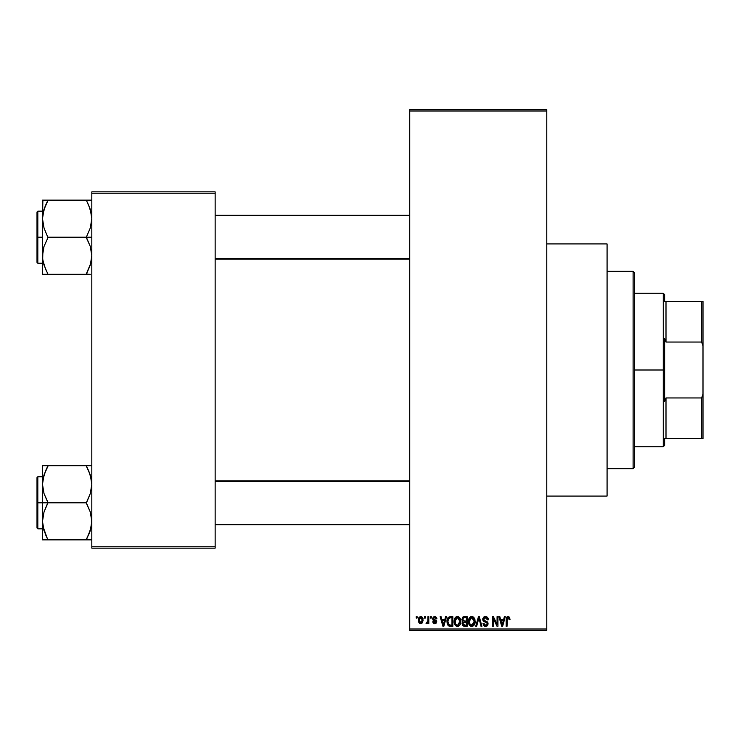 <?xml version="1.0" encoding="UTF-8"?>
<svg xmlns="http://www.w3.org/2000/svg" width="740" height="740" viewBox="0 0 740 740"><rect width="100%" height="100%" fill="white"/><g stroke="black" fill="none" stroke-linecap="round" stroke-linejoin="round"><path stroke-width="1.11" d="M546.777 496.077L607.077 496.077L607.077 243.923L546.777 243.923L607.077 243.923L607.077 496.077L546.777 496.077M409.738 111L409.738 629L546.777 629L546.777 111L409.738 111L409.738 109.631L546.777 109.631L546.777 111L546.777 109.631L409.738 109.631L409.738 630.369L546.777 630.369L546.777 111L409.738 111M424.446 618.039L424.446 616.67L425.315 616.67L425.315 618.039L424.446 618.039L425.315 618.039L425.315 616.67L424.446 616.67L425.315 616.67L425.315 618.039L424.446 618.039L424.446 616.67L424.446 618.039M427.85 622.729L426.888 623.765L426.064 623.395L426.314 622.396L427.766 621.711L427.933 616.67L428.802 616.67L428.802 623.644L427.933 623.644L427.933 622.534L427.1 623.737L426.064 623.395L426.314 622.396L427.637 622.053L427.933 620.287L427.766 621.711L426.314 622.396L426.064 623.395L426.888 623.765L427.933 622.534L427.933 623.644L428.802 623.644L428.802 616.67L427.933 616.67L428.802 616.67L428.802 623.644L427.933 623.644M430.421 618.039L430.421 616.67L431.291 616.67L431.291 618.039L430.421 618.039L431.291 618.039L431.291 616.67L430.421 616.67L431.291 616.67L431.291 618.039L430.421 618.039L430.421 616.67L430.421 618.039M432.66 618.797L433.918 616.688L436.434 617.364L436.896 618.788L436.026 618.908L434.713 617.539L433.538 618.621L436.618 620.971L435.943 623.478L434.417 623.737L433.113 622.913L432.789 621.776L433.659 621.646L434.778 622.775L435.906 621.924L433.242 620.351L432.66 618.797L435.906 621.924L434.778 622.775L433.659 621.646L432.789 621.776L434.805 623.765L436.776 621.776L433.538 618.621L434.713 617.539L436.026 618.908L436.896 618.788L434.769 616.54L432.66 618.797M445.572 616.67L444.823 619.528L445.572 616.67L446.488 616.67L443.843 626.262L442.918 626.262L440.134 616.67L441.049 616.67L441.808 619.528L444.823 619.528L441.808 619.528L441.049 616.67L440.134 616.67L442.918 626.262L443.843 626.262L446.488 616.67L445.572 616.67L446.488 616.67L443.843 626.262L442.918 626.262L440.134 616.67L441.049 616.67M457.459 616.54L459.494 617.438L460.622 619.63L460.789 622.183L459.919 624.986L458.624 626.133L457.033 626.355L455.618 625.698L454.425 623.792L454.545 618.807L455.701 617.16L457.459 616.54L454.961 618.011L454.092 621.452C453.944 624.116 455.063 625.753 457.45 626.382C459.882 625.735 461.011 624.061 460.817 621.341L459.956 618.048L457.459 616.54M471.778 616.54L473.822 617.438L474.951 619.63L475.117 622.183L474.248 624.986L472.953 626.133L471.362 626.355L469.706 625.466L468.753 623.792L468.873 618.807L470.029 617.16L471.778 616.54L469.28 618.011L468.42 621.452C468.263 624.116 469.382 625.753 471.778 626.382C474.21 625.735 475.339 624.061 475.145 621.341L474.285 618.048L471.778 616.54M508.14 616.54L509.509 617.216L510.026 619.528L509.157 619.658L508.408 617.715L507.215 618.242L507.039 626.262L506.169 626.262L506.474 617.65L508.14 616.54L506.169 619.75L506.169 626.262L507.039 626.262L507.159 618.39L508.102 617.66L509.157 619.658L510.026 619.528L509.509 617.216L508.343 616.549M504.375 616.67L503.626 619.528L504.375 616.67L505.291 616.67L502.636 626.262L501.72 626.262L498.936 616.67L499.852 616.67L500.61 619.528L503.626 619.528L500.61 619.528L499.852 616.67L498.936 616.67L501.72 626.262L502.636 626.262L505.291 616.67L504.375 616.67L505.291 616.67L502.636 626.262L501.72 626.262L498.936 616.67L499.852 616.67M497.067 616.67L497.067 624.347L497.067 616.67L497.946 616.67L497.946 626.262L497.012 626.262L493.33 618.566L493.33 626.262L492.461 626.262L492.461 616.67L493.395 616.67L497.067 624.347L493.395 616.67L492.461 616.67L492.461 626.262L493.33 626.262L493.33 618.566L497.012 626.262L497.946 626.262L497.946 616.67L497.067 616.67L497.946 616.67L497.946 626.262L497.012 626.262M482.748 619.324L483.479 617.317L484.913 616.587L486.929 616.901L487.993 618.085L488.354 619.778L487.475 619.907L486.911 618.316L485.81 617.706L484.395 617.882L483.646 618.964L484.025 620.361L487.105 621.674L487.956 622.812L487.947 624.754L487.068 625.975L485.348 626.373L483.673 625.55L482.989 623.515L483.868 623.395L484.45 624.884L485.755 625.263L486.892 624.736L487.216 623.469L486.661 622.507L483.488 621.221L482.748 619.324L484.071 621.609L486.957 622.747L487.225 623.727L485.588 625.263L483.868 623.395L482.989 623.515L485.616 626.382L488.104 623.755L483.618 619.306L485.385 617.66L487.475 619.907L488.354 619.778L485.459 616.54L482.748 619.324M478.567 619.297L476.643 626.262L475.727 626.262L478.466 616.67L479.316 616.67L481.907 626.262L481 626.262L478.947 617.789L476.643 626.262L475.727 626.262L476.643 626.262L478.947 617.789L481 626.262L481.907 626.262L479.316 616.67L478.466 616.67L479.316 616.67L481.907 626.262L481 626.262L479.113 618.548M464.47 616.67L461.815 619.482L463.12 616.91L467.171 616.67L467.171 626.262L462.704 625.624L462.075 623.561L463.009 621.841L461.815 619.482L463.009 621.841L462.065 623.848L464.461 626.262L467.171 626.262L467.171 616.67L464.47 616.67L467.171 616.67L467.171 626.262L464.461 626.262M450.29 616.67L450.29 616.67C447.857 617.169 446.766 618.788 446.988 621.517L448.348 617.28L452.843 616.67L452.843 626.262L448.449 625.763L447.367 624.125L446.988 621.517L449.023 626.086L452.843 626.262L452.843 616.67L450.29 616.67L452.843 616.67L452.843 626.262M418.341 620.231L418.794 617.817L420.154 616.624L421.911 616.892L422.956 618.353L422.716 622.525L421.365 623.681L419.636 623.432L418.341 620.231L420.764 623.765L423.197 620.157L420.764 616.54L418.341 620.231L418.997 622.803M416.222 618.039L416.222 616.67L417.092 616.67L417.092 618.039L416.222 618.039L417.092 618.039L417.092 616.67L416.222 616.67L417.092 616.67L417.092 618.039L416.222 618.039L416.222 616.67L416.222 618.039M91.816 191.854L215.146 191.854L215.146 193.223L91.816 193.223L91.816 546.777L215.146 546.777L215.146 191.854L91.816 191.854L91.816 193.223L91.816 191.854M91.816 548.146L215.146 548.146L215.146 193.223L91.816 193.223L91.816 548.146L91.816 546.777L215.146 546.777L215.146 548.146L91.816 548.146M409.738 630.369L409.738 629L546.777 629L546.777 630.369L409.738 630.369M510.026 619.528L509.138 619.343M508.26 617.678L507.094 618.705M507.159 618.39L507.057 619.029M507.039 626.262L506.169 626.262L506.169 619.75M506.169 619.482L506.474 617.641M506.743 617.179L507.353 616.698M502.516 623.441L503.329 620.657L500.906 620.657L501.757 623.783L500.906 620.657L503.329 620.657L502.118 625.263L501.627 623.293L502.118 625.263L502.395 623.894M493.33 626.262L492.461 626.262L492.461 616.67L493.395 616.67M488.178 618.575L488.289 619.093M488.354 619.778L487.475 619.907L487.327 619.066M485.597 617.678L485.052 617.687M484.395 617.882L483.683 618.797M483.683 618.807L483.618 619.306M484.312 620.582L485.042 620.888M487.114 621.683L487.956 624.754M487.938 624.791L487.244 625.827M486.125 626.345L485.616 626.382M485.348 626.373L484.811 626.28M484.552 626.188L484.08 625.92M482.989 623.515L483.868 623.395L483.988 624.098M486.994 624.597L487.207 624.042M487.216 623.949L486.661 622.507M487.225 623.727L486.957 622.747L485.005 621.942M486.957 622.747L485.116 621.979M483.054 620.666L482.813 620.018M483.488 617.317L484.321 616.744M483.895 616.966L484.922 616.577M482.924 618.252L482.785 618.779L482.924 618.252M487.124 624.347L486.772 624.875M478.466 616.67L475.727 626.262L478.466 616.67M474.645 618.742L474.941 619.584M475.108 622.22L475.015 622.988M470.566 626.105L469.946 625.698M469.391 625.087L469.068 624.56M468.568 623.108L469.123 624.662M469.502 617.697L468.429 620.999M470.344 616.929L471.029 616.642M472.185 616.568L472.888 616.762M473.23 616.947L473.813 617.428M468.873 618.807L468.605 619.667M471.593 625.254L472.999 624.875M471.075 625.134L469.993 624.273L471.417 625.235M469.733 623.811L469.289 621.48L469.66 623.654L471.935 625.254M471.473 617.687L469.78 619.01L469.289 621.48L471.473 617.687M471.63 617.669L472.943 618.029L471.787 617.66L474.266 621.646L473.471 624.43L474.275 621.323L471.769 625.263L471.232 625.189M469.576 619.463L469.66 623.654M474.248 620.703L473.184 618.215M473.998 619.473L473.397 618.437M463.98 626.234L462.713 625.624M462.99 625.883L462.426 625.235M462.879 617.04L463.379 616.809M464.581 621.156L466.302 621.156L466.302 617.789L464.452 617.789L466.302 617.789L466.302 621.156L463.194 620.795L462.87 618.548L462.685 619.473L464.581 621.156L462.685 619.473L463.148 618.168L464.452 617.789L463.444 617.956M464.267 625.124L466.302 625.134L466.302 622.275L463.749 622.368L462.935 623.691L463.749 622.368L466.302 622.275L466.302 625.134L464.785 625.134L462.935 623.691L463.314 624.791L464.387 625.134M462.944 623.478L462.963 624.033M464.664 622.275L463.111 622.877M460.354 618.816L460.622 619.63M460.733 620.185L460.807 620.906M460.779 622.22L460.687 622.988M460.511 623.709L459.929 624.967M459.66 625.318L459.041 625.892M456.238 626.105L455.618 625.698M454.24 623.108L454.749 624.56M454.129 622.285L454.092 621.452M454.101 620.999L454.184 620.166M455.997 616.947L457.061 616.568M457.857 616.568L458.56 616.762M458.569 616.772L459.956 618.048M454.508 624.014L454.804 624.662L454.508 624.014M457.875 626.355L458.596 626.142M457.264 625.254L458.671 624.875M457.089 625.235L455.479 623.968L454.961 621.48L455.405 623.811M457.144 617.687L455.452 619.01L454.961 621.48L457.144 617.687M457.302 617.669L458.615 618.029L457.459 617.66L459.947 621.323L459.494 623.876L459.947 621.323L457.607 625.254M455.248 619.463L455.331 623.654M459.919 620.703L458.856 618.215M449.707 626.225L449.023 626.086M448.875 626.022L447.987 625.3M447.644 624.754L447.006 622.192M447.358 624.098L447.136 623.228M447.358 618.936L447.025 620.684M447.654 618.215L448.061 617.576M447.959 622.867L448.375 624.116M448.764 618.288L448.209 619.186L450.401 617.789L451.974 617.789L451.974 625.134L449.189 624.949L447.867 621.526L448.089 619.584M449.698 617.845L448.912 618.159M448.255 623.885L449.337 625.004L451.974 625.134L451.974 617.789L450.225 617.789M448.486 624.301L450.429 625.134L449.328 625.004M448.533 618.557L447.876 622.007M443.713 623.441L444.527 620.657L442.104 620.657L443.315 625.263L442.104 620.657L444.527 620.657L443.158 624.579M435.407 616.624L434.769 616.54M436.868 618.566L436.026 618.908L435.916 618.39M435.231 617.632L434.26 617.595M434.713 617.539L433.538 618.621L434.621 619.639L433.76 619.251M436.128 620.314L436.628 620.98M434.029 623.644L433.4 623.265M432.826 622.035L433.659 621.646L434.778 622.775L435.906 621.924L435.509 621.276M433.659 621.646L434.343 622.701M435.879 622.118L434.63 620.943L435.684 621.397M433.168 620.277L432.771 619.593L433.168 620.277M432.669 618.575L432.78 617.956M426.888 623.765L426.064 623.395L426.888 623.765M427.711 621.887L426.314 622.396L427.396 622.349M427.933 616.67L427.933 620.287M421.375 616.624L421.911 616.892M422.956 618.363L423.095 618.945M418.433 618.991L418.896 617.641M418.433 621.424L418.618 622.081M419.978 617.835L419.219 619.741L419.645 622.1M419.488 621.822L420.792 622.775L419.21 620.157L420.746 617.539L422.327 620.157L420.792 622.775L421.707 622.331L422.105 618.659M422.263 619.306L421.819 618.122L420.533 617.558M501.757 623.783L501.887 624.273M501.979 624.662L502.118 625.263M470.862 617.882L470.344 618.242M470.131 618.474L469.78 619.01M459.429 618.936L459.068 618.437M456.534 617.882L456.025 618.242M455.803 618.474L455.452 619.01M448.209 619.186L447.876 620.934M443.315 625.263L443.399 624.801M419.219 619.741L419.219 620.582M421.837 622.164L422.309 619.732M421.819 618.122L421.162 617.613M633.107 271.33L634.485 272.699L634.485 467.301L633.107 468.67L607.077 468.67L633.107 468.67L633.107 271.33L607.077 271.33L633.107 271.33L633.107 468.67L634.485 467.301L634.485 272.699L633.107 271.33M45.593 534.752L42.883 526.075L42.485 521.33L44.002 512.043L47.961 502.349L44.021 493.589L42.485 484.256L42.485 502.793L47.961 502.793L44.021 493.589L42.485 484.256L44.002 474.969L47.961 465.71L86.33 465.71L90.28 474.913L91.816 484.256L90.299 493.534L86.33 502.793L47.961 502.793L86.33 502.793L90.28 511.988L91.816 521.33L90.299 530.608L86.33 539.867L47.961 539.867L44.021 530.663L42.485 521.33L44.002 512.043L47.961 502.793L42.485 502.793L42.485 539.867L88.55 539.867M37.823 502.793L37.823 476.754L37.823 502.793L42.485 502.793L37.823 502.793L37.823 528.823L37 527.999L37 477.577L37.823 528.823L37.823 502.793L37 502.793L37 477.577L37.823 476.754L37.823 502.793M91.418 539.867L86.33 539.867L90.891 528.545M43.419 528.601L44.011 530.635M46.944 537.545L42.883 526.075M90.872 476.976L90.289 474.941M88.708 470.825L91.409 479.502L91.816 484.256L90.299 493.534L86.33 503.237L90.28 511.988L91.409 516.585L91.427 526.001L88.55 535.094L90.289 530.635M87.348 468.032L86.33 465.71L91.816 465.71L42.485 465.71L42.485 484.256L44.002 474.969L47.961 466.154L44.021 474.913L42.883 479.538L43.41 477.032M47.961 466.154L45.751 470.474L47.961 465.71L42.485 465.71L42.485 539.867L45.751 539.867M37 502.793L37 527.999L37 502.793M43.993 530.599L43.429 528.638L44.002 530.608M44.002 539.867L42.485 539.867M47.961 539.867L45.741 535.094M44.002 465.71L45.751 465.71M42.874 479.576L45.751 470.474L43.447 476.884M88.55 470.474L86.33 466.154L90.28 474.913L91.409 479.502M87.348 465.71L88.541 465.71M90.853 476.884L90.299 474.969L90.853 476.884M409.738 481.564L215.146 481.564L409.738 481.564M215.146 258.436L409.738 258.436L215.146 258.436M664.631 301.485L664.631 294.631L664.631 301.485L666 301.485L664.631 301.485M666 342.046L666 301.485L666 342.046L701.631 342.046L703 345.913L703 394.087L701.631 397.954L666 397.954L664.631 401.404L664.631 338.596L666 342.046L701.631 342.046L701.631 301.485L666 301.485L701.631 301.485L701.631 342.046L703 345.913L703 438.515L703 394.087L701.631 397.954L666 397.954L664.631 401.404L664.631 370L663.262 370L664.631 370L664.631 338.596L666 342.046M634.485 293.262L663.262 293.262L663.262 370L663.262 293.262L664.631 294.631M634.485 370L663.262 370L634.485 370M664.631 438.515L664.631 445.369L664.631 438.515L666 438.515L666 397.954L666 438.515L703 438.515L701.631 438.515L701.631 397.954L701.631 438.515L664.631 438.515M634.485 446.738L663.262 446.738L663.262 370L663.262 446.738L664.631 445.369M703 301.485L701.631 301.485L703 301.485L703 345.913L703 301.485M88.708 205.248L91.409 213.925L91.816 218.67L90.299 227.957L86.33 237.207L91.816 237.207L86.33 237.651L90.28 246.411L91.816 255.744L90.299 265.031L86.33 273.846L90.28 265.087L91.418 260.462L90.891 262.968M37.823 237.207L37.823 263.246L37.823 237.207L37 237.207L37 262.423L37 212.001L37.823 211.178L37.823 263.246L37 262.423L37 237.207L42.485 237.207L37.823 237.207L37.823 211.178L37.823 237.207M91.816 200.133L86.33 200.133L90.28 209.337L91.816 218.67L90.299 227.957L86.33 237.207L47.961 237.207L86.33 237.207L90.28 246.411L91.816 255.744L90.299 265.031L86.33 274.29L47.961 274.29L44.021 265.087L42.689 259.139L42.874 251.073L44.002 246.466L47.961 237.651L44.021 228.013L42.485 218.67L42.874 213.999L45.741 204.906L43.41 211.455M43.419 263.024L44.011 265.059M45.593 269.175L42.883 260.499L42.485 255.744L42.485 274.29L90.289 274.29M90.872 211.399L90.299 209.401M42.883 200.133L42.485 218.67L44.002 209.392L47.961 200.577L45.751 204.897L47.961 200.133L42.485 200.133L45.751 200.133L42.485 200.133L42.485 255.744L44.002 246.466L47.961 237.651L44.021 228.013L42.485 218.67L42.485 274.29L47.961 274.29L44.021 265.087L42.874 260.425M90.289 200.133L47.961 200.133L86.33 200.133L90.28 209.337L91.409 213.925M37 237.207L37 212.001L37 237.207M47.961 200.577L45.751 204.897L47.961 200.577L45.751 200.133M45.602 205.211L44.002 209.392M44.002 274.29L42.485 274.29L44.002 274.29M46.944 274.29L45.751 274.29M46.944 271.969L45.751 269.526M43.447 263.116L44.002 265.031L43.447 263.116M86.33 200.133L88.541 200.133M87.348 202.455L88.55 204.906M88.541 274.29L86.33 273.846L90.853 263.116M86.33 539.423L90.28 530.663L91.409 526.075M90.863 528.638L90.299 530.599M86.33 273.846L90.28 265.087L91.409 260.499M45.751 204.897L42.883 213.925M43.429 211.363L43.993 209.401M42.485 476.754L37.823 476.754M42.485 528.823L37.823 528.823M215.146 524.716L409.738 524.716M215.146 480.861L409.738 480.861M409.738 215.285L215.146 215.285M409.738 259.139L215.146 259.139M42.485 263.246L37.823 263.246M42.485 211.178L37.823 211.178"/></g></svg>
